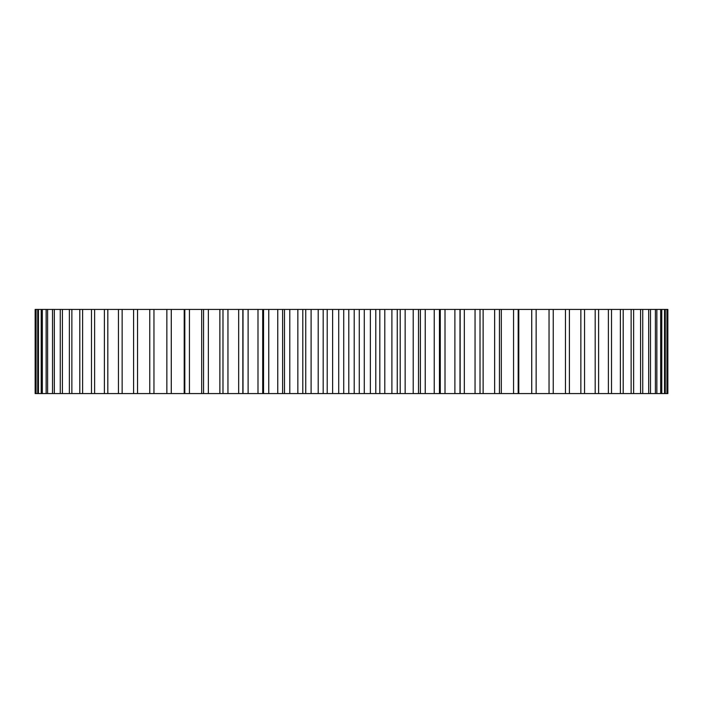 <?xml version="1.0" encoding="UTF-8"?>
<svg xmlns="http://www.w3.org/2000/svg" width="703" height="703" viewBox="0 0 703 703"><rect width="100%" height="100%" fill="white"/><g stroke="black" fill="none" stroke-linecap="round" stroke-linejoin="round"><path stroke-width="1.05" d="M535.493 309.434L667.85 309.434L667.85 393.566L535.493 393.566M536.143 309.434L166.857 309.434L166.857 393.566L536.143 393.566L536.143 309.434M167.507 309.434L35.15 309.434L35.15 393.566L167.507 393.566M667.296 309.434L667.296 393.566M666.927 309.434L666.927 393.566M665.275 309.434L665.275 393.566M664.537 309.434L664.537 393.566M661.787 309.434L661.787 393.566M660.679 309.434L660.679 393.566M656.848 309.434L656.848 393.566M655.389 309.434L655.389 393.566M650.495 309.434L650.495 393.566M648.676 309.434L648.676 393.566M642.735 309.434L642.735 393.566M640.582 309.434L640.582 393.566M633.631 309.434L633.631 393.566M631.136 309.434L631.136 393.566M623.201 309.434L623.201 393.566M620.389 309.434L620.389 393.566M611.513 309.434L611.513 393.566M608.385 309.434L608.385 393.566M598.605 309.434L598.605 393.566M595.186 309.434L595.186 393.566M584.545 309.434L584.545 393.566M580.854 309.434L580.854 393.566M569.404 309.434L569.404 393.566M565.449 309.434L565.449 393.566M553.243 309.434L553.243 393.566M549.043 309.434L549.043 393.566M531.723 309.434L531.723 393.566M518.788 309.434L518.788 393.566M518.181 309.434L518.181 393.566M513.559 309.434L513.559 393.566M501.309 309.434L501.309 393.566M499.446 309.434L499.446 393.566M494.64 309.434L494.64 393.566M483.128 309.434L483.128 393.566M480.017 309.434L480.017 393.566M475.052 309.434L475.052 393.566M464.332 309.434L464.332 393.566M459.99 309.434L459.99 393.566M454.885 309.434L454.885 393.566M445.008 309.434L445.008 393.566M439.454 309.434L439.454 393.566M434.243 309.434L434.243 393.566M425.245 309.434L425.245 393.566M420.385 309.434L420.385 393.566M418.513 309.434L418.513 393.566M413.215 309.434L413.215 393.566M405.148 309.434L405.148 393.566M400.209 309.434L400.209 393.566M397.257 309.434L397.257 393.566M391.896 309.434L391.896 393.566M384.796 309.434L384.796 393.566M379.813 309.434L379.813 393.566M375.789 309.434L375.789 393.566M370.384 309.434L370.384 393.566M364.286 309.434L364.286 393.566M359.277 309.434L359.277 393.566M354.207 309.434L354.207 393.566M348.793 309.434L348.793 393.566M343.723 309.434L343.723 393.566M338.714 309.434L338.714 393.566M332.616 309.434L332.616 393.566M327.211 309.434L327.211 393.566M323.187 309.434L323.187 393.566M318.204 309.434L318.204 393.566M311.104 309.434L311.104 393.566M305.743 309.434L305.743 393.566M302.791 309.434L302.791 393.566M297.852 309.434L297.852 393.566M289.785 309.434L289.785 393.566M284.487 309.434L284.487 393.566M282.615 309.434L282.615 393.566M277.755 309.434L277.755 393.566M268.757 309.434L268.757 393.566M263.546 309.434L263.546 393.566M257.992 309.434L257.992 393.566M248.115 309.434L248.115 393.566M243.01 309.434L243.01 393.566M238.669 309.434L238.669 393.566M227.948 309.434L227.948 393.566M222.983 309.434L222.983 393.566M219.872 309.434L219.872 393.566M208.36 309.434L208.36 393.566M203.554 309.434L203.554 393.566M201.691 309.434L201.691 393.566M189.441 309.434L189.441 393.566M184.819 309.434L184.819 393.566M184.212 309.434L184.212 393.566M171.277 309.434L171.277 393.566M153.957 309.434L153.957 393.566M149.757 309.434L149.757 393.566M137.551 309.434L137.551 393.566M133.596 309.434L133.596 393.566M122.146 309.434L122.146 393.566M118.456 309.434L118.456 393.566M107.814 309.434L107.814 393.566M104.395 309.434L104.395 393.566M94.615 309.434L94.615 393.566M91.487 309.434L91.487 393.566M82.611 309.434L82.611 393.566M79.799 309.434L79.799 393.566M71.864 309.434L71.864 393.566M69.369 309.434L69.369 393.566M62.418 309.434L62.418 393.566M60.265 309.434L60.265 393.566M54.324 309.434L54.324 393.566M52.505 309.434L52.505 393.566M47.611 309.434L47.611 393.566M46.152 309.434L46.152 393.566M42.321 309.434L42.321 393.566M41.213 309.434L41.213 393.566M38.463 309.434L38.463 393.566M37.725 309.434L37.725 393.566M36.073 309.434L36.073 393.566M35.704 309.434L35.704 393.566M460.157 393.566L460.157 309.434M440.289 393.566L440.289 309.434M262.711 393.566L262.711 309.434M242.843 393.566L242.843 309.434"/></g></svg>
